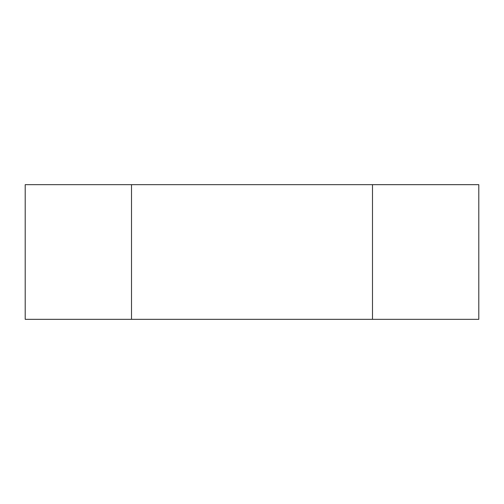 <?xml version="1.0" encoding="UTF-8"?>
<svg xmlns="http://www.w3.org/2000/svg" width="504" height="504" viewBox="0 0 504 504"><rect width="100%" height="100%" fill="white"/><g stroke="black" fill="none" stroke-linecap="round" stroke-linejoin="round"><path stroke-width="0.76" d="M372.488 319.328L372.488 184.666L131.512 184.666L131.512 319.328L372.488 319.328M25.2 319.328L25.2 184.666L131.512 184.666L131.512 319.328L25.2 319.328M372.488 184.672L478.8 184.672L478.8 319.334L372.488 319.334L372.488 184.672"/></g></svg>
